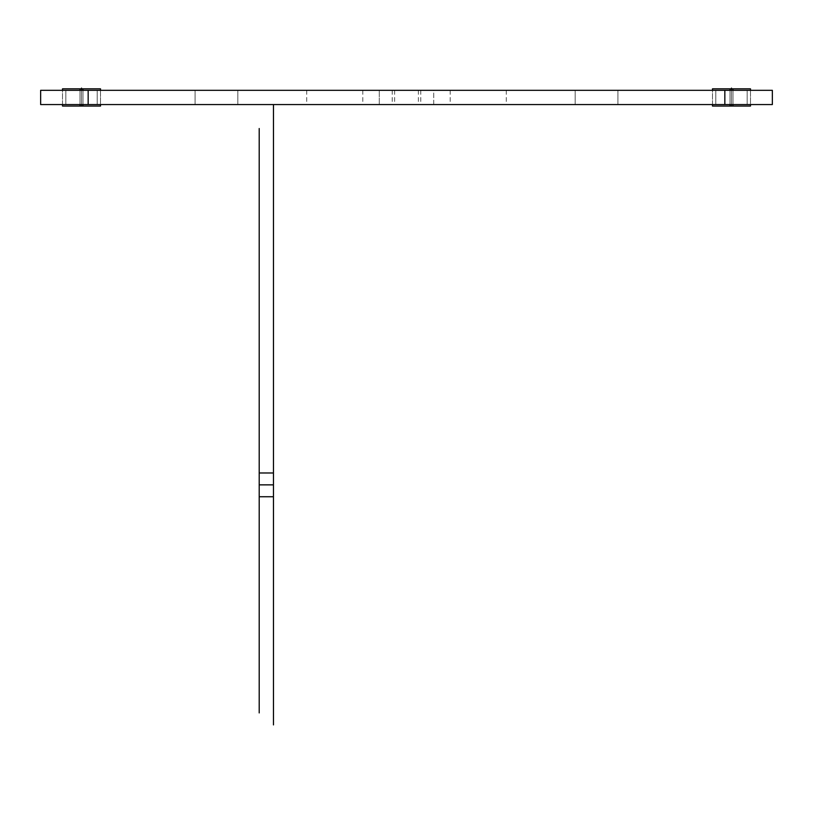 <?xml version="1.0" encoding="UTF-8"?>
<svg xmlns="http://www.w3.org/2000/svg" width="813" height="813" viewBox="0 0 813 813"><rect width="100%" height="100%" fill="white"/><g stroke="black" fill="none" stroke-linecap="round" stroke-linejoin="round"><path stroke-width="0.61" stroke-dasharray="4.07 3.05" d="M406.5 90.314L306.725 90.314L406.5 90.314M406.5 104.562L506.275 104.562L406.5 104.562M88.16 104.562L772.35 104.562L772.35 90.314L40.65 90.314L40.65 104.562L88.16 104.562L88.16 90.314M433.715 104.562L379.285 104.562L450.209 104.562L433.715 104.562L433.715 90.314L362.791 90.314L450.209 90.314L433.715 90.314L433.715 104.562M379.285 104.562L362.791 104.562L379.285 104.562L379.285 90.314L379.285 104.562M216.451 104.562L195.069 104.562L216.451 104.562M596.549 104.562L617.931 104.562L596.549 104.562M731.487 104.562L750.49 104.562L731.487 104.562C707.076 104.562 707.076 104.562 731.487 104.562L731.487 90.314L715.806 90.314L747.167 90.314L712.483 90.314L750.49 90.314L731.487 90.314C711.345 90.314 711.345 90.314 731.487 90.314C751.629 90.314 751.629 90.314 731.487 90.314L750.49 90.314L731.487 90.314C711.345 90.314 711.345 90.314 731.487 90.314C751.629 90.314 751.629 90.314 731.487 90.314C707.076 90.314 707.076 90.314 731.487 90.314C755.897 90.314 755.897 90.314 731.487 90.314C751.629 90.314 751.629 90.314 731.487 90.314C711.345 90.314 711.345 90.314 731.487 90.314C707.076 90.314 707.076 90.314 731.487 90.314C755.897 90.314 755.897 90.314 731.487 90.314C751.629 90.314 751.629 90.314 731.487 90.314C711.345 90.314 711.345 90.314 731.487 90.314L731.487 104.562C755.897 104.562 755.897 104.562 731.487 104.562L731.487 90.314L731.487 104.562C707.076 104.562 707.076 104.562 731.487 104.562L731.487 90.314L731.487 104.562C755.897 104.562 755.897 104.562 731.487 104.562M81.513 104.562L100.517 104.562L81.513 104.562C57.103 104.562 57.103 104.562 81.513 104.562L81.513 90.314L65.833 90.314L97.194 90.314L62.51 90.314L100.517 90.314L81.513 90.314C61.371 90.314 61.371 90.314 81.513 90.314C101.655 90.314 101.655 90.314 81.513 90.314L100.517 90.314L81.513 90.314C61.371 90.314 61.371 90.314 81.513 90.314C101.655 90.314 101.655 90.314 81.513 90.314C57.103 90.314 57.103 90.314 81.513 90.314C105.924 90.314 105.924 90.314 81.513 90.314C101.655 90.314 101.655 90.314 81.513 90.314C61.371 90.314 61.371 90.314 81.513 90.314C57.103 90.314 57.103 90.314 81.513 90.314C105.924 90.314 105.924 90.314 81.513 90.314C101.655 90.314 101.655 90.314 81.513 90.314C61.371 90.314 61.371 90.314 81.513 90.314L81.513 104.562C105.924 104.562 105.924 104.562 81.513 104.562L81.513 90.314L81.513 104.562C57.103 104.562 57.103 104.562 81.513 104.562L81.513 90.314L81.513 104.562C105.924 104.562 105.924 104.562 81.513 104.562M216.451 90.314L195.069 90.314L216.451 90.314M596.549 90.314L575.167 90.314L596.549 90.314M732.98 88.82L732.98 106.056L712.483 106.056L732.98 106.056L712.483 106.056L712.483 88.82L732.98 88.82L712.483 88.82L732.98 88.82L732.98 106.056L732.98 88.82M730.003 88.82L730.003 106.056L750.49 106.056L730.003 106.056L730.003 88.82L750.49 88.82L730.003 88.82L730.003 106.056L750.49 106.056L750.49 88.82L730.003 88.82M751.984 90.314L710.989 90.314L751.984 90.314M732.98 90.314L732.98 104.562M730.003 90.314L730.003 104.562M82.997 88.82L82.997 106.056L62.51 106.056L82.997 106.056L62.51 106.056L62.51 88.82L82.997 88.82L62.51 88.82L82.997 88.82L82.997 106.056L82.997 88.82M80.02 88.82L80.02 106.056L100.517 106.056L80.02 106.056L80.02 88.82L100.517 88.82L80.02 88.82L80.02 106.056L100.517 106.056L100.517 88.82L80.02 88.82M102.011 90.314L61.016 90.314L102.011 90.314M82.997 90.314L82.997 104.562M80.02 90.314L80.02 104.562M259.205 128.515L259.205 712.92M259.205 484.863C259.205 469.599 259.205 469.599 259.205 484.863C259.205 500.117 259.205 500.117 259.205 484.863L259.205 472.983L259.205 496.743L259.205 484.863L273.463 484.863L273.463 472.983L273.463 484.863M259.205 383.187C259.205 367.923 259.205 367.923 259.205 383.187C259.205 398.441 259.205 398.441 259.205 383.187M259.205 594.14C259.205 578.886 259.205 578.886 259.205 594.14C259.205 609.394 259.205 609.394 259.205 594.14M259.205 209.287C259.205 225.15 259.205 225.15 259.205 209.287C259.205 193.413 259.205 193.413 259.205 209.287M259.205 313.818L259.205 266.298L259.205 313.818M259.205 673.581L259.205 702.086L259.205 673.581M273.463 104.562L273.463 724.901M731.487 88.82L731.487 106.056L731.487 88.82M81.513 88.82L81.513 106.056L81.513 88.82M724.84 104.562L724.84 90.314M420.758 90.314L420.758 104.562M392.242 90.314L392.242 104.562M306.725 90.314L306.725 104.562M506.275 90.314L506.275 104.562M362.791 90.314L362.791 104.562M450.209 90.314L450.209 104.562M394.62 90.314L394.62 104.562M418.38 90.314L418.38 104.562M195.069 90.314L195.069 104.562L195.069 90.314M237.833 90.314L237.833 104.562L237.833 90.314M575.167 90.314L575.167 104.562L575.167 90.314M617.931 90.314L617.931 104.562L617.931 90.314M715.806 90.314L715.806 104.562L715.806 90.314M747.167 90.314L747.167 104.562L747.167 90.314M65.833 90.314L65.833 104.562L65.833 90.314M97.194 90.314L97.194 104.562L97.194 90.314M712.483 104.562L712.483 90.314M750.49 90.314L750.49 104.562M62.51 104.562L62.51 90.314M100.517 90.314L100.517 104.562"/><path stroke-width="1.22" d="M772.35 104.562L40.65 104.562L40.65 90.314L772.35 90.314L772.35 104.562M712.483 90.314L712.483 88.82L732.98 88.82L732.98 90.314M732.98 104.562L732.98 106.056L712.483 106.056L712.483 104.562M750.49 90.314L750.49 88.82L730.003 88.82L730.003 90.314M730.003 104.562L730.003 106.056L750.49 106.056L750.49 104.562M62.51 90.314L62.51 88.82L82.997 88.82L82.997 90.314M82.997 104.562L82.997 106.056L62.51 106.056L62.51 104.562M100.517 90.314L100.517 88.82L80.02 88.82L80.02 90.314M80.02 104.562L80.02 106.056L100.517 106.056L100.517 104.562M259.205 128.515L259.205 712.92M273.463 484.863L259.205 484.863M273.463 104.562L273.463 724.901M731.487 88.099L731.487 90.314L731.487 88.099M731.487 104.562L731.487 106.056L731.487 104.562M81.513 88.099L81.513 90.314L81.513 88.099M81.513 104.562L81.513 106.056L81.513 104.562M724.84 104.562L724.84 90.314M88.16 104.562L88.16 90.314M273.463 472.983L259.205 472.983M273.463 496.743L259.205 496.743"/></g></svg>
